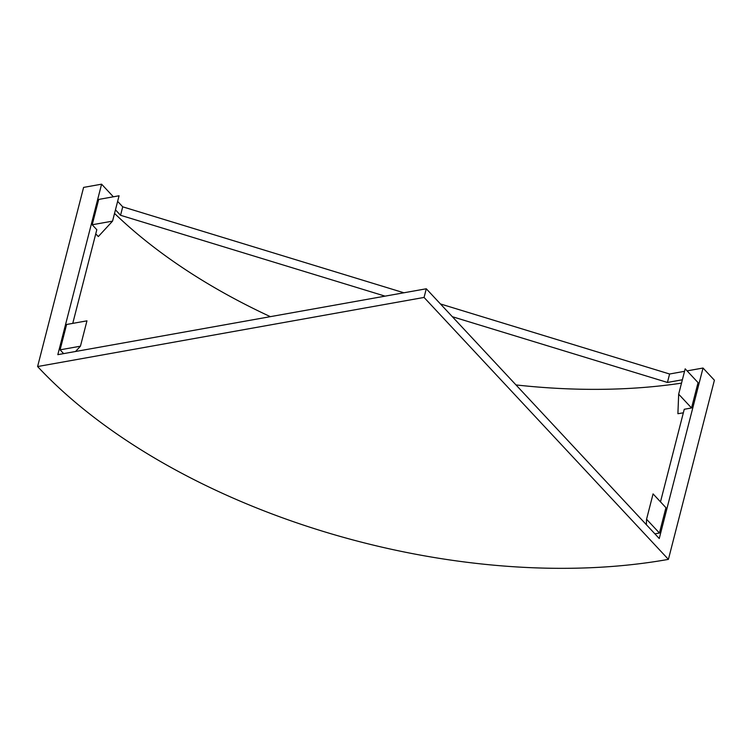 <?xml version="1.0" encoding="UTF-8"?>
<svg xmlns="http://www.w3.org/2000/svg" width="752" height="752" viewBox="0 0 752 752"><rect width="100%" height="100%" fill="white"/><g stroke="black" fill="none" stroke-linecap="round" stroke-linejoin="round"><path stroke-width="1.13" d="M112.556 221.126L92.205 224.763L98.719 199.421L119.07 195.774L112.556 221.126L98.324 236.551A440.625 238.046 14.4 0 1 95.739 233.872M114.539 213.427A440.625 238.046 -165.6 0 0 270.363 316.658M515.975 384.93A440.625 238.046 -165.6 0 0 681.509 383.135M683.352 412.81A440.625 238.046 14.4 0 1 677.9 413.713L678.671 394.18L685.185 368.828L698.053 382.618L691.539 407.969L684.254 409.276L660.491 501.847M424.062 297.435L37.6 366.544A467.584 252.606 -165.6 0 0 668.406 559.375L424.062 297.435L426.29 288.777L659.25 538.517L703.026 368.029L687.093 370.877M684.536 371.328L669.6 374.007L440.446 303.949M682.365 379.779L667.438 382.448L669.6 374.007M646.344 524.68L646.56 519.247L653.074 493.895L665.934 507.685L659.429 533.036L654.898 533.845M426.29 288.777L57.819 354.662L101.595 184.184L83.594 187.398L37.6 366.544M75.557 351.494L80.445 346.193L86.959 320.841L66.608 324.479L60.094 349.83L63.638 353.628M72.756 323.379L96.811 229.708L92.205 224.763M385.09 296.147L120.555 215.279L115.46 209.827M120.555 215.279L122.717 206.828L117.632 201.376M113.364 196.798L101.595 184.184M667.438 382.448L452.337 316.705M403.899 292.782L122.717 206.828M668.406 559.375L714.4 380.221L703.026 368.029M80.445 346.193L60.094 349.83M646.56 519.247L659.429 533.036M678.671 394.18L691.539 407.969"/></g></svg>
